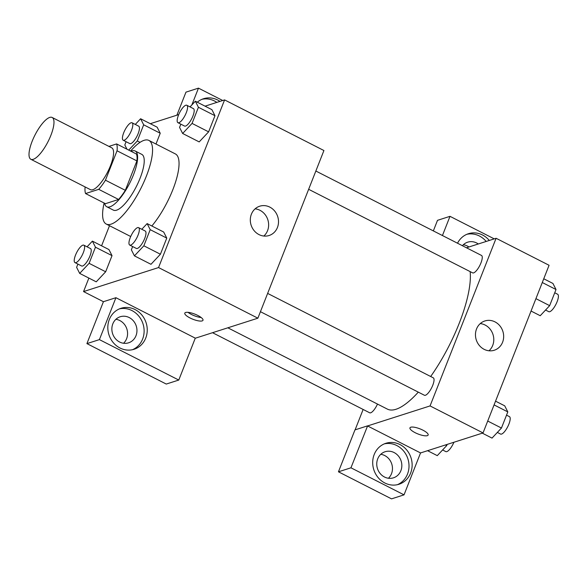 <?xml version="1.0" encoding="UTF-8"?>
<svg xmlns="http://www.w3.org/2000/svg" width="587" height="587" viewBox="0 0 587 587"><rect width="100%" height="100%" fill="white"/><g stroke="black" fill="none" stroke-linecap="round" stroke-linejoin="round"><path stroke-width="0.88" d="M33.239 159.326A23.465 7.315 117 0 1 30.84 159.282A23.465 7.315 117 0 1 34.978 135.047A23.465 7.315 117 0 1 52.148 117.466A23.465 7.315 117 0 1 49.528 138.532A23.465 7.315 117 0 1 33.239 159.326M52.148 117.466L111.75 147.836A23.465 7.315 117 0 1 109.131 168.909A23.465 7.315 117 0 1 92.834 189.704A23.465 7.315 117 0 1 90.435 189.652L30.84 159.282M116.615 143.932L136.477 154.058A30.289 9.443 117 0 1 136.903 160.911L125.325 190.32L105.455 180.194L117.04 150.793A30.289 9.443 117 0 0 116.615 143.932L108.925 146.398M125.325 190.32A30.289 9.443 117 0 1 118.596 199.463L105.44 203.682L85.57 193.556A30.289 9.443 117 0 1 85.122 186.945M85.57 193.556L98.726 189.344A30.289 9.443 117 0 0 105.455 180.194M118.596 199.463L98.726 189.344M104.567 203.234A31.287 9.752 -63 0 0 106.753 206.749A31.287 9.752 -63 0 0 129.646 183.298A31.287 9.752 -63 0 0 135.164 150.991A31.287 9.752 -63 0 0 131.04 151.285M135.164 150.991L141.79 154.366A31.287 9.752 117 0 1 138.297 182.462A31.287 9.752 117 0 1 116.578 210.183A31.287 9.752 117 0 1 113.372 210.124L106.753 206.749M136.903 160.911L117.04 150.793M130.6 151.064A46.931 14.631 117 0 1 148.893 140.425A46.931 14.631 117 0 1 143.654 182.564A46.931 14.631 117 0 1 111.068 224.161A46.931 14.631 117 0 1 106.269 224.058A46.931 14.631 117 0 1 104.126 203.014M148.893 140.425L175.381 153.926A46.931 14.631 117 0 1 175.293 182.88A46.931 14.631 117 0 1 151.842 225.995M109.505 225.709L101.58 245.821M88.872 278.084L83.552 291.578L158.549 267.562L224.586 99.907L205.054 106.166M178.719 114.597L150.316 123.696M77.888 264.091L76.611 267.334L79.685 273.403L96.239 281.833L105.667 271.766L112.022 255.638L108.947 249.57L92.394 241.132L87.074 246.819M128.736 150.111L137.321 140.946L143.676 124.811L160.229 133.249L155.981 144.042L160.229 133.249L157.155 127.188L140.601 118.75L135.281 124.437M180.84 124.165L179.563 127.416L182.638 133.476L199.191 141.915L208.62 131.848L214.974 115.712L211.9 109.652L195.346 101.213L190.027 106.9M132.633 246.555L131.356 249.798L134.43 255.866L150.984 264.304L160.412 254.23L166.767 238.102L163.692 232.034L147.139 223.596L141.812 229.282M195.236 338.244L257.876 318.183L323.921 150.529L224.586 99.907M197.305 102.211A21.514 19.525 -107.8 0 1 203.52 98.733A21.514 19.525 -107.8 0 1 219.964 101.39M191.846 104.956L198.472 88.138L222.73 100.502M216.838 102.387A21.514 19.525 72.2 0 0 201.979 99.306M198.472 88.138L185.969 92.144L176.892 115.184M251.39 214.218A15.379 13.963 -107.8 0 1 259.718 206.206A15.379 13.963 -107.8 0 1 277.71 216.596A15.379 13.963 -107.8 0 1 269.103 235.504A15.379 13.963 -107.8 0 1 254.171 230.706A15.379 13.963 -107.8 0 1 251.39 214.218M257.876 318.183L158.549 267.562M263.827 236.04A15.379 13.963 72.2 0 0 267.833 219.758A15.379 13.963 72.2 0 0 255.118 208.84M189.99 317.941A9.781 2.744 21.5 0 1 184.795 313.113A9.781 2.744 21.5 0 1 194.899 314.14A9.781 2.744 21.5 0 1 202.992 320.275A9.781 2.744 21.5 0 1 189.99 317.941M115.918 297.704L99.408 339.616L178.771 380.06L195.28 338.149L115.918 297.704L103.422 301.703L83.552 291.578M187.994 312.335A9.781 2.744 -158.5 0 0 191.377 314.427A9.781 2.744 -158.5 0 0 201.18 317.53M109.321 319.504A21.514 19.525 -107.8 0 1 120.966 308.3A21.514 19.525 -107.8 0 1 146.126 322.828A21.514 19.525 -107.8 0 1 134.093 349.265A21.514 19.525 -107.8 0 1 113.21 342.559A21.514 19.525 -107.8 0 1 109.321 319.504M132.508 349.698A21.514 19.525 72.2 0 0 143.001 323.826A21.514 19.525 72.2 0 0 119.432 308.872M129.221 317.56A13.692 12.43 -107.8 0 1 136.954 330.914A13.692 12.43 -107.8 0 1 128.582 342.823A13.692 12.43 -107.8 0 1 119.594 342.008A13.692 12.43 -107.8 0 1 111.86 328.654A13.692 12.43 -107.8 0 1 120.232 316.745A13.692 12.43 -107.8 0 1 129.221 317.56M115.881 319.313A13.692 12.43 -107.8 0 1 126.865 328.999A13.692 12.43 -107.8 0 1 123.556 343.256M178.771 380.06L166.268 384.059L86.913 343.615L99.408 339.616M103.422 301.703L86.913 343.615M418.296 392.138A84.168 26.239 117 0 1 395.968 409.278A84.168 26.239 117 0 1 387.361 409.102L227.837 327.803M470.143 271.605A84.168 26.239 117 0 1 430.682 376.502M260.437 311.69L424.408 395.249A9.781 3.045 -63 0 0 431.562 387.926A9.781 3.045 -63 0 0 433.287 377.83L267.635 293.405M377.485 404.069A9.781 3.045 117 0 1 370.661 412.808A9.781 3.045 117 0 1 369.663 412.786L212.531 332.704M315.85 171.022L481.494 255.44A9.781 3.045 117 0 1 480.401 264.223A9.781 3.045 117 0 1 473.614 272.889A9.781 3.045 117 0 1 472.616 272.867L308.645 189.3M355.106 429.853L363.133 409.462M367.565 425.949L350.945 467.802L404.032 494.856L420.541 452.944L367.565 425.949L430.058 405.925L496.096 238.278L466.452 247.773M468.918 246.98A13.692 12.43 72.2 0 0 463.319 244.742M388.44 478.251A13.692 12.43 72.2 0 0 391.756 463.994A13.692 12.43 72.2 0 0 380.772 454.309M433.345 230.904L437.506 220.33L450.002 216.332L494.239 238.872M350.945 467.802L338.45 471.809L391.529 498.862L404.032 494.856M338.45 471.809L354.959 429.897L367.455 425.891M462.402 245.711A13.692 12.43 -107.8 0 1 467.663 242.182A13.692 12.43 -107.8 0 1 476.659 242.989A13.692 12.43 -107.8 0 1 478.295 243.979M486.175 241.455A21.514 19.525 72.2 0 0 466.863 234.301M457.522 243.223A21.514 19.525 -107.8 0 1 468.404 233.729A21.514 19.525 -107.8 0 1 489.301 240.457M384.478 477.004A13.692 12.43 -107.8 0 1 376.751 463.649A13.692 12.43 -107.8 0 1 385.116 451.741A13.692 12.43 -107.8 0 1 401.126 460.986A13.692 12.43 -107.8 0 1 393.466 477.818A13.692 12.43 -107.8 0 1 384.478 477.004M397.392 484.693A21.514 19.525 72.2 0 0 407.892 458.821A21.514 19.525 72.2 0 0 384.316 443.867M374.205 454.499A21.514 19.525 -107.8 0 1 385.857 443.295A21.514 19.525 -107.8 0 1 411.017 457.823A21.514 19.525 -107.8 0 1 398.977 484.26A21.514 19.525 -107.8 0 1 378.094 477.554A21.514 19.525 -107.8 0 1 374.205 454.499M442.437 235.534L450.002 216.332M420.541 452.944L483.035 432.927L549.072 265.28L496.096 238.278M494.973 321.867A15.379 13.963 -107.8 0 1 503.661 336.879A15.379 13.963 -107.8 0 1 494.254 350.248A15.379 13.963 -107.8 0 1 476.262 339.866A15.379 13.963 -107.8 0 1 484.869 320.957A15.379 13.963 -107.8 0 1 494.973 321.867M483.035 432.927L430.058 405.925M488.986 350.784A15.379 13.963 72.2 0 0 485.097 325.029A15.379 13.963 72.2 0 0 480.269 323.584M409.953 427.85A9.781 2.744 -158.5 0 0 415.141 432.685A9.781 2.744 21.5 0 1 409.953 427.857A9.781 2.744 21.5 0 1 420.05 428.884A9.781 2.744 21.5 0 1 428.143 435.026A9.781 2.744 21.5 0 1 415.141 432.692A9.781 2.744 -158.5 0 0 428.143 435.018M482.316 433.155L492.023 438.107L501.452 428.04L507.806 411.905L504.732 405.844L495.545 401.163M501.452 428.04L487.716 421.04M507.806 411.905L494.071 404.905M506.53 415.156L509.443 416.638A9.781 3.045 117 0 1 508.349 425.414A9.781 3.045 117 0 1 501.562 434.079A9.781 3.045 117 0 1 500.564 434.064L497.343 432.421M531.044 311.037L540.231 315.725L549.659 305.651L556.014 289.523L552.939 283.455L543.753 278.774M549.659 305.651L535.924 298.651M556.014 289.523L542.278 282.523M554.737 292.766L557.65 294.256A9.781 3.045 117 0 1 556.557 303.031A9.781 3.045 117 0 1 549.77 311.697A9.781 3.045 117 0 1 548.772 311.675L545.558 310.039M427.571 450.691L437.278 455.644L446.707 445.577L447.162 444.418M446.707 445.577L445.489 444.953M453.912 442.253A9.781 3.045 117 0 1 446.817 451.616A9.781 3.045 117 0 1 445.819 451.601L442.605 449.958M134.43 255.866L143.852 245.799L150.206 229.664L147.139 223.596M138.598 227.646L145.224 231.021A9.781 3.045 117 0 1 144.131 239.797A9.781 3.045 117 0 1 137.343 248.462A9.781 3.045 117 0 1 136.345 248.44L129.72 245.065A9.781 3.045 117 0 1 131.444 234.976A9.781 3.045 117 0 1 138.598 227.646A9.781 3.045 117 0 1 137.505 236.422A9.781 3.045 117 0 1 130.718 245.087A9.781 3.045 117 0 1 129.72 245.065M150.984 264.304L160.412 254.23L143.852 245.799M160.412 254.23L166.767 238.102L150.206 229.664M166.767 238.102L163.692 232.034M182.638 133.476L192.066 123.409L198.421 107.282L195.346 101.213M186.805 105.256L193.431 108.632A9.781 3.045 117 0 1 192.338 117.415A9.781 3.045 117 0 1 185.551 126.08A9.781 3.045 117 0 1 184.553 126.058L177.927 122.683A9.781 3.045 117 0 1 179.651 112.587A9.781 3.045 117 0 1 186.805 105.256A9.781 3.045 117 0 1 185.719 114.039A9.781 3.045 117 0 1 178.932 122.705A9.781 3.045 117 0 1 177.927 122.683M199.191 141.915L208.62 131.848L192.066 123.409M208.62 131.848L214.974 115.712L198.421 107.282M214.974 115.712L211.9 109.652M79.685 273.403L89.107 263.328L95.461 247.2L92.394 241.132M83.853 245.183L90.479 248.558A9.781 3.045 117 0 1 89.385 257.333A9.781 3.045 117 0 1 82.598 265.999A9.781 3.045 117 0 1 81.6 265.977L74.975 262.602A9.781 3.045 117 0 1 76.699 252.505A9.781 3.045 117 0 1 83.853 245.183A9.781 3.045 117 0 1 82.767 253.958A9.781 3.045 117 0 1 75.972 262.624A9.781 3.045 117 0 1 74.975 262.602M96.239 281.833L105.667 271.766L89.107 263.328M105.667 271.766L112.022 255.638L95.461 247.2M112.022 255.638L108.947 249.57M126.095 141.702L124.818 144.952L126.983 149.223M143.676 124.811L140.601 118.75M132.068 122.793L138.686 126.168A9.781 3.045 117 0 1 137.593 134.951A9.781 3.045 117 0 1 130.806 143.617A9.781 3.045 117 0 1 129.808 143.595L123.182 140.22A9.781 3.045 117 0 1 124.906 130.123A9.781 3.045 117 0 1 132.068 122.793A9.781 3.045 117 0 1 130.974 131.576A9.781 3.045 117 0 1 124.187 140.242A9.781 3.045 117 0 1 123.182 140.22M140.058 142.347L137.321 140.946M160.229 133.249L157.155 127.188M130.71 236.517L106.269 224.058"/></g></svg>
